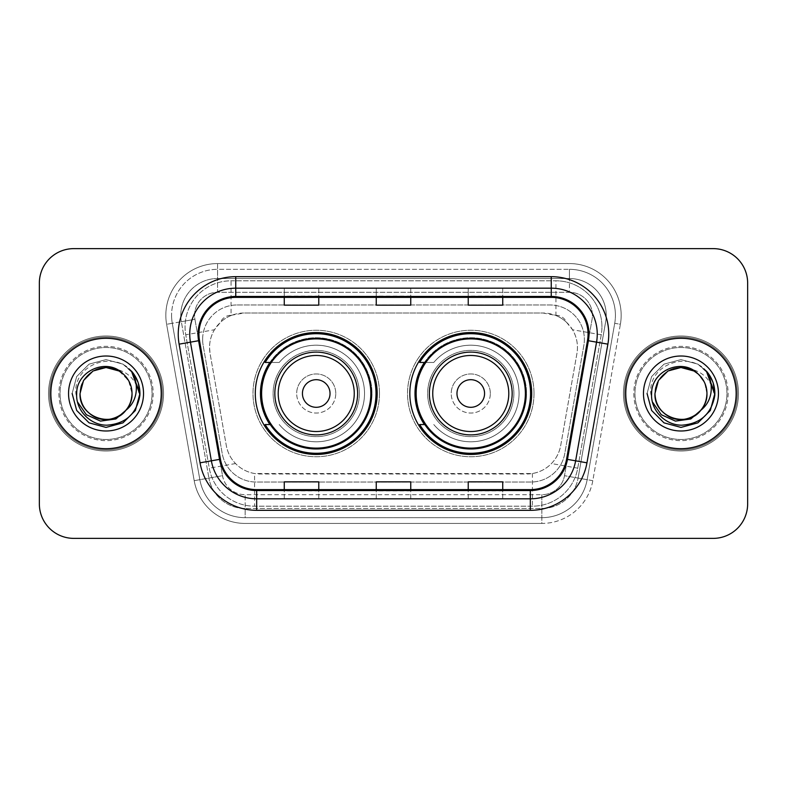 <?xml version="1.0" encoding="UTF-8"?>
<svg xmlns="http://www.w3.org/2000/svg" width="787" height="787" viewBox="0 0 787 787"><rect width="100%" height="100%" fill="white"/><g stroke="black" fill="none" stroke-linecap="round" stroke-linejoin="round"><path stroke-width="0.59" stroke-dasharray="3.94 2.95" d="M409.83 393.5A60.943 60.943 0 0 0 470.774 454.443A60.943 60.943 0 0 0 531.707 393.5A60.943 60.943 0 0 0 470.774 332.557A60.943 60.943 0 0 0 409.83 393.5M255.293 393.5A60.943 60.943 0 0 0 316.226 454.443A60.943 60.943 0 0 0 377.17 393.5A60.943 60.943 0 0 0 316.226 332.557A60.943 60.943 0 0 0 255.293 393.5M566.542 322.326A34.49 34.49 0 0 0 555.347 315.312L555.947 315.312A11.5 11.5 0 0 1 566.542 322.326L572.523 329.733C576.851 337.092 578.317 345.011 576.93 353.501L560.708 445.481C559.419 452.456 556.34 458.477 551.461 463.543C546.208 468.875 539.862 472.2 532.435 473.518L254.565 473.518C247.128 472.2 240.783 468.875 235.539 463.543C230.66 458.487 227.581 452.466 226.292 445.481L210.07 353.501L209.549 347.51C209.578 341.115 211.221 335.193 214.477 329.733L220.458 322.326A11.5 11.5 0 0 1 231.053 315.312L231.053 280.811A45.99 45.99 0 0 0 185.752 334.8L209.273 468.176A45.99 45.99 0 0 0 254.565 506.189L532.435 506.189A45.99 45.99 0 0 0 577.727 468.176L601.248 334.8A45.99 45.99 0 0 0 555.947 280.811L231.053 280.811A45.99 45.99 0 0 0 185.752 334.8L209.273 468.176A45.99 45.99 0 0 0 254.565 506.189L532.435 506.189A45.99 45.99 0 0 0 577.727 468.176L601.248 334.8A45.99 45.99 0 0 0 555.947 280.811L231.053 280.811M231.053 315.312L244.039 313.01L542.961 313.01A34.49 34.49 0 0 1 576.93 353.501L560.708 445.481A34.49 34.49 0 0 1 526.739 473.99L260.261 473.99A34.49 34.49 0 0 1 226.292 445.481L210.07 353.501A34.49 34.49 0 0 1 244.039 313.01L542.961 313.01L555.347 315.312M269.902 362.453A55.769 55.769 0 0 1 371.995 393.5A55.769 55.769 0 0 0 316.226 337.731A55.769 55.769 0 0 0 260.467 393.5A55.769 55.769 0 0 0 316.226 449.269A55.769 55.769 0 0 0 371.995 393.5A55.769 55.769 0 0 1 269.902 424.547M424.439 362.453A55.769 55.769 0 0 1 526.533 393.5A55.769 55.769 0 0 0 470.774 337.731A55.769 55.769 0 0 0 415.005 393.5A55.769 55.769 0 0 0 470.774 449.269A55.769 55.769 0 0 0 526.533 393.5A55.769 55.769 0 0 1 424.439 424.547M231.653 315.312A34.49 34.49 0 0 0 220.458 322.326M202.633 339.453A34.49 34.49 0 0 1 237.123 304.962A34.49 34.49 0 0 0 203.154 345.444A34.49 34.49 0 0 1 202.633 339.453M606.216 315.312A36.792 36.792 0 0 0 569.424 278.519L217.576 278.519L569.424 278.519A36.792 36.792 0 0 1 605.665 321.696L578.091 478.083L605.665 321.696A36.792 36.792 0 0 0 606.216 315.312A36.792 36.792 0 0 1 605.665 321.696A36.792 36.792 0 0 0 569.424 278.519L569.424 292.311A23 23 0 0 1 592.07 319.306L564.495 475.682A23 23 0 0 1 541.849 494.689L245.15 494.689A23 23 0 0 1 222.505 475.682L194.93 319.306A23 23 0 0 1 217.576 292.311L569.424 292.311A23 23 0 0 1 592.07 319.306L564.495 475.682A23 23 0 0 1 541.849 494.689L541.849 517.679L245.15 517.679L541.849 517.679A45.99 45.99 0 0 0 587.151 479.677L614.716 323.3A45.99 45.99 0 0 0 615.414 315.312A45.99 45.99 0 0 1 614.716 323.3L587.151 479.677A45.99 45.99 0 0 1 541.849 517.679A45.99 45.99 0 0 0 587.151 479.677A45.99 45.99 0 0 1 541.849 517.679L541.849 523.434A51.745 51.745 0 0 0 592.808 480.67L620.382 324.293A51.745 51.745 0 0 0 569.424 263.566L217.576 263.566L217.576 269.321A45.99 45.99 0 0 0 171.586 315.312A45.99 45.99 0 0 1 217.576 269.321L569.424 269.321L217.576 269.321L217.576 292.311L569.424 292.311L569.424 269.321A45.99 45.99 0 0 1 615.414 315.312A45.99 45.99 0 0 0 569.424 269.321A45.99 45.99 0 0 1 614.716 323.3L620.382 324.293A51.745 51.745 0 0 0 569.424 263.566L217.576 263.566A51.745 51.745 0 0 0 166.618 324.293L194.192 480.67A51.745 51.745 0 0 0 245.15 523.434L541.849 523.434A51.745 51.745 0 0 0 592.808 480.67L620.382 324.293L614.716 323.3M181.335 321.696A36.792 36.792 0 0 1 217.576 278.519A36.792 36.792 0 0 0 181.335 321.696L208.909 478.083L181.335 321.696L166.618 324.293L194.192 480.67A51.745 51.745 0 0 0 245.15 523.434L541.849 523.434L541.849 508.481L245.15 508.481L541.849 508.481A36.792 36.792 0 0 0 578.091 478.083A36.792 36.792 0 0 1 541.849 508.481A36.792 36.792 0 0 0 578.091 478.083A36.792 36.792 0 0 1 541.849 508.481L541.849 494.689L245.15 494.689L245.15 517.679A45.99 45.99 0 0 1 199.849 479.677L172.284 323.3L199.849 479.677A45.99 45.99 0 0 0 245.15 517.679A45.99 45.99 0 0 1 199.849 479.677A45.99 45.99 0 0 0 245.15 517.679L245.15 508.481A36.792 36.792 0 0 1 208.909 478.083A36.792 36.792 0 0 0 245.15 508.481A36.792 36.792 0 0 1 208.909 478.083A36.792 36.792 0 0 0 245.15 508.481L245.15 494.689A23 23 0 0 1 222.505 475.682L194.192 480.67L222.505 475.682L194.93 319.306L172.284 323.3A45.99 45.99 0 0 1 171.586 315.312A45.99 45.99 0 0 0 172.284 323.3A45.99 45.99 0 0 1 171.586 315.312A45.99 45.99 0 0 0 172.284 323.3L166.618 324.293A51.745 51.745 0 0 1 217.576 263.566L217.576 278.519A36.792 36.792 0 0 0 181.335 321.696L194.93 319.306A23 23 0 0 1 217.576 292.311L217.576 278.519A36.792 36.792 0 0 0 180.784 315.312M634.961 393.5A45.99 45.99 0 0 0 680.962 439.49A45.99 45.99 0 0 0 726.952 393.5A45.99 45.99 0 0 0 680.962 347.51A45.99 45.99 0 0 0 634.961 393.5A45.99 45.99 0 0 0 680.962 439.49A45.99 45.99 0 0 0 726.952 393.5A45.99 45.99 0 0 0 680.962 347.51A45.99 45.99 0 0 0 634.961 393.5A45.99 45.99 0 0 0 680.962 439.49A45.99 45.99 0 0 0 726.952 393.5A45.99 45.99 0 0 1 680.962 439.49A45.99 45.99 0 0 1 634.961 393.5A45.99 45.99 0 0 1 680.962 347.51A45.99 45.99 0 0 1 726.952 393.5A45.99 45.99 0 0 0 680.962 347.51A45.99 45.99 0 0 0 634.961 393.5A45.99 45.99 0 0 0 680.962 439.49A45.99 45.99 0 0 0 726.952 393.5A45.99 45.99 0 0 0 680.962 347.51A45.99 45.99 0 0 0 634.961 393.5A45.99 45.99 0 0 0 680.962 439.49A45.99 45.99 0 0 0 726.952 393.5A45.99 45.99 0 0 0 680.962 347.51A45.99 45.99 0 0 0 634.961 393.5A45.99 45.99 0 0 1 680.962 347.51A45.99 45.99 0 0 1 726.952 393.5A45.99 45.99 0 0 0 680.962 347.51A45.99 45.99 0 0 0 634.961 393.5M60.048 393.5A45.99 45.99 0 0 0 106.038 439.49A45.99 45.99 0 0 0 152.039 393.5A45.99 45.99 0 0 0 106.038 347.51A45.99 45.99 0 0 0 60.048 393.5A45.99 45.99 0 0 0 106.038 439.49A45.99 45.99 0 0 0 152.039 393.5A45.99 45.99 0 0 0 106.038 347.51A45.99 45.99 0 0 0 60.048 393.5A45.99 45.99 0 0 0 106.038 439.49A45.99 45.99 0 0 0 152.039 393.5A45.99 45.99 0 0 1 106.038 439.49A45.99 45.99 0 0 1 60.048 393.5A45.99 45.99 0 0 1 106.038 347.51A45.99 45.99 0 0 1 152.039 393.5A45.99 45.99 0 0 0 106.038 347.51A45.99 45.99 0 0 0 60.048 393.5A45.99 45.99 0 0 0 106.038 439.49A45.99 45.99 0 0 0 152.039 393.5A45.99 45.99 0 0 0 106.038 347.51A45.99 45.99 0 0 0 60.048 393.5A45.99 45.99 0 0 0 106.038 439.49A45.99 45.99 0 0 0 152.039 393.5A45.99 45.99 0 0 0 106.038 347.51A45.99 45.99 0 0 0 60.048 393.5A45.99 45.99 0 0 1 106.038 347.51A45.99 45.99 0 0 1 152.039 393.5A45.99 45.99 0 0 0 106.038 347.51A45.99 45.99 0 0 0 60.048 393.5M39.35 503.887A34.49 34.49 0 0 0 73.84 538.377L713.16 538.377A34.49 34.49 0 0 0 747.65 503.887L747.65 283.113A34.49 34.49 0 0 0 713.16 248.623L73.84 248.623A34.49 34.49 0 0 0 39.35 283.113L39.35 503.887A34.49 34.49 0 0 0 73.84 538.377L713.16 538.377A34.49 34.49 0 0 0 747.65 503.887L747.65 283.113A34.49 34.49 0 0 0 713.16 248.623L73.84 248.623A34.49 34.49 0 0 0 39.35 283.113L39.35 503.887A34.49 34.49 0 0 0 73.84 538.377M237.123 304.962L549.877 304.962A34.49 34.49 0 0 1 583.846 345.444L564.781 453.528A34.49 34.49 0 0 1 530.812 482.038L256.188 482.038A34.49 34.49 0 0 1 222.219 453.528L203.154 345.444L222.219 453.528A34.49 34.49 0 0 0 256.188 482.038L530.812 482.038A34.49 34.49 0 0 0 564.781 453.528L583.846 345.444A34.49 34.49 0 0 0 549.877 304.962L237.123 304.962M50.85 393.5A55.188 55.188 0 0 0 106.038 448.688A55.188 55.188 0 0 0 161.237 393.5A55.188 55.188 0 0 0 106.038 338.312A55.188 55.188 0 0 0 50.85 393.5A55.188 55.188 0 0 0 106.038 448.688A55.188 55.188 0 0 0 161.237 393.5A55.188 55.188 0 0 0 106.038 338.312A55.188 55.188 0 0 0 50.85 393.5M625.763 393.5A55.188 55.188 0 0 0 680.962 448.688A55.188 55.188 0 0 0 736.15 393.5A55.188 55.188 0 0 0 680.962 338.312A55.188 55.188 0 0 0 625.763 393.5A55.188 55.188 0 0 0 680.962 448.688A55.188 55.188 0 0 0 736.15 393.5A55.188 55.188 0 0 0 680.962 338.312A55.188 55.188 0 0 0 625.763 393.5M49.699 393.5A56.339 56.339 0 0 1 106.038 337.161A56.339 56.339 0 0 1 162.378 393.5A56.339 56.339 0 0 1 106.038 449.839A56.339 56.339 0 0 1 49.699 393.5A56.339 56.339 0 0 1 106.038 337.161A56.339 56.339 0 0 1 162.378 393.5A56.339 56.339 0 0 1 106.038 449.839A56.339 56.339 0 0 1 49.699 393.5M624.622 393.5A56.339 56.339 0 0 1 680.962 337.161A56.339 56.339 0 0 1 737.301 393.5A56.339 56.339 0 0 1 680.962 449.839A56.339 56.339 0 0 1 624.622 393.5A56.339 56.339 0 0 1 680.962 337.161A56.339 56.339 0 0 1 737.301 393.5A56.339 56.339 0 0 1 680.962 449.839A56.339 56.339 0 0 1 624.622 393.5M587.496 340.555A36.792 36.792 0 0 0 551.254 297.378L235.746 297.378A36.792 36.792 0 0 0 199.505 340.555L220.429 459.224A36.792 36.792 0 0 0 256.67 489.622L530.33 489.622A36.792 36.792 0 0 0 566.571 459.224L587.496 340.555L607.879 344.155L586.954 462.815A57.49 57.49 0 0 1 530.33 510.32L256.67 510.32A57.49 57.49 0 0 1 200.046 462.815L179.121 344.155A57.49 57.49 0 0 1 235.746 276.68L551.254 276.68A57.49 57.49 0 0 1 607.879 344.155M597.254 334.17A45.99 45.99 0 0 0 551.254 288.18L235.746 288.18A45.99 45.99 0 0 0 190.444 342.158L211.369 460.818A45.99 45.99 0 0 0 256.67 498.82L530.33 498.82A45.99 45.99 0 0 0 575.631 460.818L596.556 342.158A45.99 45.99 0 0 0 597.254 334.17A45.99 45.99 0 0 1 596.556 342.158M747.65 283.113A34.49 34.49 0 0 0 713.16 248.623M713.16 538.377A34.49 34.49 0 0 0 747.65 503.887M73.84 248.623A34.49 34.49 0 0 0 39.35 283.113M502.736 288.317L468.235 288.18L502.736 288.18L502.736 297.378L502.736 288.317L468.235 288.18L468.235 297.378L468.235 288.317M318.765 288.317L284.264 288.18L318.765 288.18L318.765 297.378L318.765 288.317L284.264 288.18L284.264 297.378L284.264 288.317M410.745 288.317L376.255 288.18L410.745 288.18L410.745 297.378L410.745 288.317L376.255 288.18L376.255 297.378L376.255 288.317M318.765 498.82L284.264 498.82L318.765 498.82L318.765 489.622L284.264 489.622L318.765 489.622L318.765 498.82M502.736 498.82L468.235 498.82L502.736 498.82L502.736 489.622L468.235 489.622L502.736 489.622L502.736 498.82M376.255 498.82L410.745 498.82L376.255 498.82L376.255 489.622L410.745 489.622L376.255 489.622L376.255 498.82M284.264 297.378L318.765 297.378L284.264 297.378L284.264 305.159M468.235 297.378L502.736 297.378L468.235 297.378L468.235 305.159M376.255 297.378L410.745 297.378L376.255 297.378L376.255 305.159M410.745 498.82L410.745 489.622L410.745 498.82M468.235 498.82L468.235 489.622L468.235 498.82M284.264 498.82L284.264 489.622L284.264 498.82M410.745 296.099L376.255 296.099M410.745 305.159L410.745 297.378M318.765 296.099L284.264 296.099M318.765 305.159L318.765 297.378M502.736 296.099L468.235 296.099M502.736 305.159L502.736 297.378M410.745 490.901L376.255 490.901M376.255 481.841L376.255 489.622M410.745 481.841L410.745 489.622M318.765 490.901L284.264 490.901M284.264 481.841L284.264 489.622M318.765 481.841L318.765 489.622M502.736 490.901L468.235 490.901M468.235 481.841L468.235 489.622M502.736 481.841L502.736 489.622M163.529 393.5A57.49 57.49 0 0 0 106.038 336.01A57.49 57.49 0 0 0 48.548 393.5A57.49 57.49 0 0 0 106.038 450.99A57.49 57.49 0 0 0 163.529 393.5A57.49 57.49 0 0 0 106.038 336.01A57.49 57.49 0 0 0 48.548 393.5A57.49 57.49 0 0 0 106.038 450.99A57.49 57.49 0 0 0 163.529 393.5M93.043 370.992L106.038 367.509L119.034 370.992L128.547 380.505L132.029 393.5C131.685 403.298 127.346 410.804 119.034 416.008C102.831 426.387 79.162 412.722 80.048 393.5C79.566 376.766 97.47 363.063 113.712 368.67A25.991 25.991 0 0 1 132.029 393.5C132.924 412.722 109.245 426.387 93.043 416.008C84.73 410.804 80.402 403.298 80.048 393.5C80.402 383.702 84.73 376.196 93.043 370.992C109.245 360.613 132.924 374.278 132.029 393.5C131.685 403.298 127.346 410.804 119.034 416.008C102.831 426.387 79.162 412.722 80.048 393.5C79.162 374.278 102.831 360.613 119.034 370.992C127.346 376.196 131.685 383.702 132.029 393.5C132.924 412.722 109.245 426.387 93.043 416.008C84.73 410.804 80.402 403.298 80.048 393.5C80.402 383.702 84.73 376.196 93.043 370.992C109.245 360.613 132.924 374.278 132.029 393.5L130.731 401.616L127.612 408.807M80.048 393.5C80.402 383.702 84.73 376.196 93.043 370.992C109.245 360.613 132.924 374.278 132.029 393.5L129.737 382.816L123.067 373.864C128.95 379.255 131.941 385.807 132.029 393.5C132.924 374.278 109.245 360.613 93.043 370.992C84.73 376.196 80.402 383.702 80.048 393.5M77.5 401.931L75.877 393.5C73.112 363.004 117.489 349.074 133.908 374.199C137.882 380.042 139.899 386.476 139.938 393.5L139.358 399.737L138.974 393.5C136.082 379.531 127.661 371.248 113.712 368.67M68.548 393.5A37.491 37.491 0 0 0 106.038 430.991A37.491 37.491 0 0 0 143.529 393.5A37.491 37.491 0 0 0 106.038 356.009A37.491 37.491 0 0 0 68.548 393.5M130.731 401.616A25.991 25.991 0 0 0 132.029 393.5M139.879 395.448L134.862 411.335L122.988 422.855L106.038 427.4L89.088 422.855L76.683 410.45L72.138 393.5L76.683 376.55L89.088 364.145L106.038 359.6L122.988 364.145L131.685 371.326L122.988 364.145L106.038 359.6L89.088 364.145L76.683 376.55L72.138 393.5L76.683 410.45L89.088 422.855L106.038 427.4L122.988 422.855L135.128 410.903L139.919 394.484L135.128 410.903L122.988 422.855L106.038 427.4L89.088 422.855L76.683 410.45L72.138 393.5L76.683 376.55L89.088 364.145L106.038 359.6L122.988 364.145L132.334 372.113L138.345 383.23L132.334 372.113L122.988 364.145L106.038 359.6L89.088 364.145L76.683 376.55L72.138 393.5L76.683 410.45L89.088 422.855L106.038 427.4L122.988 422.855L135.128 410.903L139.919 394.484L135.128 410.903L122.988 422.855L106.038 427.4L89.088 422.855L76.683 410.45L72.138 393.5L76.683 376.55L89.088 364.145L106.038 359.6L122.988 364.145L132.334 372.113L138.345 383.23L132.334 372.113L122.988 364.145L106.038 359.6L89.088 364.145L76.683 376.55L72.138 393.5L76.683 410.45L89.088 422.855L106.038 427.4L122.988 422.855L135.128 410.903L139.919 394.484L135.128 410.903L122.988 422.855L106.038 427.4L89.088 422.855L76.683 410.45L72.138 393.5L76.683 376.55L89.088 364.145L106.038 359.6L122.988 364.145L133.908 374.199M139.919 394.484L135.128 410.903L122.988 422.855L106.038 427.4L89.088 422.855L76.683 410.45L72.138 393.5L76.683 376.55L89.088 364.145L106.038 359.6L122.988 364.145L131.685 371.326L122.988 364.145L106.038 359.6L89.088 364.145L76.683 376.55L72.138 393.5L76.683 410.45L89.088 422.855L106.038 427.4L122.988 422.855L135.128 410.903L139.919 394.484L139.358 399.737M72.138 393.5L76.683 376.55L89.088 364.145L106.038 359.6L122.988 364.145L131.685 371.326M330.028 393.5A13.802 13.802 0 0 0 316.226 379.698A13.802 13.802 0 0 0 302.434 393.5A13.802 13.802 0 0 0 316.226 407.302A13.802 13.802 0 0 0 330.028 393.5M335.774 393.5A19.547 19.547 0 0 0 316.226 373.953A19.547 19.547 0 0 0 296.679 393.5A19.547 19.547 0 0 1 316.226 373.953A19.547 19.547 0 0 1 335.774 393.5A19.547 19.547 0 0 1 316.226 413.047A19.547 19.547 0 0 1 296.679 393.5A19.547 19.547 0 0 0 316.226 413.047A19.547 19.547 0 0 0 335.774 393.5M357.623 393.5A41.396 41.396 0 0 0 316.226 352.104A41.396 41.396 0 0 0 274.84 393.5A41.396 41.396 0 0 0 316.226 434.896A41.396 41.396 0 0 0 357.623 393.5M370.844 393.5A54.618 54.618 0 0 0 316.226 338.882A54.618 54.618 0 0 0 261.618 393.5A54.618 54.618 0 0 0 316.226 448.118A54.618 54.618 0 0 0 370.844 393.5A54.618 54.618 0 0 0 316.226 338.882A54.618 54.618 0 0 0 261.618 393.5A54.618 54.618 0 0 0 316.226 448.118A54.618 54.618 0 0 0 370.844 393.5A54.618 54.618 0 0 0 316.226 338.882A54.618 54.618 0 0 0 261.618 393.5A54.618 54.618 0 0 0 316.226 448.118A54.618 54.618 0 0 0 370.844 393.5M359.354 393.5A43.118 43.118 0 0 0 316.226 350.382A43.118 43.118 0 0 0 273.109 393.5A43.118 43.118 0 0 0 316.226 436.618A43.118 43.118 0 0 0 359.354 393.5A43.118 43.118 0 0 0 316.226 350.382A43.118 43.118 0 0 0 273.109 393.5A43.118 43.118 0 0 0 316.226 436.618A43.118 43.118 0 0 0 359.354 393.5M379.472 393.5A63.245 63.245 0 0 0 316.226 330.255A63.245 63.245 0 0 0 252.991 393.5A63.245 63.245 0 0 0 316.226 456.745A63.245 63.245 0 0 0 379.472 393.5A63.245 63.245 0 0 0 316.226 330.255A63.245 63.245 0 0 0 252.991 393.5A63.245 63.245 0 0 0 316.226 456.745A63.245 63.245 0 0 0 379.472 393.5M270.669 362.453L279.228 362.453A48.292 48.292 0 0 1 364.529 393.618A48.292 48.292 0 0 1 279.237 424.537A48.292 48.292 0 0 0 349.369 428.63A48.292 48.292 0 0 0 349.369 358.37A48.292 48.292 0 0 0 279.237 362.453L265.13 362.453A59.792 59.792 0 0 1 376.019 393.5A59.792 59.792 0 0 1 265.13 424.547L270.669 424.547M484.566 393.5A13.802 13.802 0 0 0 470.774 379.698A13.802 13.802 0 0 0 456.972 393.5A13.802 13.802 0 0 0 470.774 407.302A13.802 13.802 0 0 0 484.566 393.5M490.321 393.5A19.547 19.547 0 0 0 470.774 373.953A19.547 19.547 0 0 0 451.226 393.5A19.547 19.547 0 0 1 470.774 373.953A19.547 19.547 0 0 1 490.321 393.5A19.547 19.547 0 0 1 470.774 413.047A19.547 19.547 0 0 1 451.226 393.5A19.547 19.547 0 0 0 470.774 413.047A19.547 19.547 0 0 0 490.321 393.5M512.16 393.5A41.396 41.396 0 0 0 470.774 352.104A41.396 41.396 0 0 0 429.377 393.5A41.396 41.396 0 0 0 470.774 434.896A41.396 41.396 0 0 0 512.16 393.5M525.382 393.5A54.618 54.618 0 0 0 470.774 338.882A54.618 54.618 0 0 0 416.156 393.5A54.618 54.618 0 0 0 470.774 448.118A54.618 54.618 0 0 0 525.382 393.5A54.618 54.618 0 0 0 470.774 338.882A54.618 54.618 0 0 0 416.156 393.5A54.618 54.618 0 0 0 470.774 448.118A54.618 54.618 0 0 0 525.382 393.5A54.618 54.618 0 0 0 470.774 338.882A54.618 54.618 0 0 0 416.156 393.5A54.618 54.618 0 0 0 470.774 448.118A54.618 54.618 0 0 0 525.382 393.5M513.891 393.5A43.118 43.118 0 0 0 470.774 350.382A43.118 43.118 0 0 0 427.646 393.5A43.118 43.118 0 0 0 470.774 436.618A43.118 43.118 0 0 0 513.891 393.5A43.118 43.118 0 0 0 470.774 350.382A43.118 43.118 0 0 0 427.646 393.5A43.118 43.118 0 0 0 470.774 436.618A43.118 43.118 0 0 0 513.891 393.5M534.009 393.5A63.245 63.245 0 0 0 470.774 330.255A63.245 63.245 0 0 0 407.528 393.5A63.245 63.245 0 0 0 470.774 456.745A63.245 63.245 0 0 0 534.009 393.5A63.245 63.245 0 0 0 470.774 330.255A63.245 63.245 0 0 0 407.528 393.5A63.245 63.245 0 0 0 470.774 456.745A63.245 63.245 0 0 0 534.009 393.5M425.206 362.453L433.775 362.453A48.292 48.292 0 0 1 519.066 393.618A48.292 48.292 0 0 1 433.775 424.537A48.292 48.292 0 0 0 503.906 428.63A48.292 48.292 0 0 0 503.906 358.37A48.292 48.292 0 0 0 433.775 362.453L419.668 362.453A59.792 59.792 0 0 1 530.556 393.5A59.792 59.792 0 0 1 419.668 424.547L425.206 424.547M738.452 393.5A57.49 57.49 0 0 0 680.962 336.01A57.49 57.49 0 0 0 623.471 393.5A57.49 57.49 0 0 0 680.962 450.99A57.49 57.49 0 0 0 738.452 393.5A57.49 57.49 0 0 0 680.962 336.01A57.49 57.49 0 0 0 623.471 393.5A57.49 57.49 0 0 0 680.962 450.99A57.49 57.49 0 0 0 738.452 393.5M697.99 373.864C703.863 379.255 706.854 385.807 706.952 393.5C707.838 374.278 684.169 360.613 667.966 370.992C659.654 376.196 655.315 383.702 654.971 393.5C655.315 383.702 659.654 376.196 667.966 370.992C684.169 360.613 707.838 374.278 706.952 393.5L704.65 382.816L697.99 373.864L704.65 382.816L706.952 393.5C706.598 403.298 702.27 410.804 693.957 416.008C677.755 426.387 654.076 412.722 654.971 393.5C654.489 376.766 672.383 363.063 688.635 368.67A25.991 25.991 0 0 1 706.952 393.5C707.838 412.722 684.169 426.387 667.966 416.008C659.654 410.804 655.315 403.298 654.971 393.5C655.315 383.702 659.654 376.196 667.966 370.992C684.169 360.613 707.838 374.278 706.952 393.5C706.598 403.298 702.27 410.804 693.957 416.008C677.755 426.387 654.076 412.722 654.971 393.5C654.076 374.278 677.755 360.613 693.957 370.992C702.27 376.196 706.598 383.702 706.952 393.5C707.838 412.722 684.169 426.387 667.966 416.008C659.654 410.804 655.315 403.298 654.971 393.5C655.315 383.702 659.654 376.196 667.966 370.992C684.169 360.613 707.838 374.278 706.952 393.5L705.654 401.616L702.535 408.807M652.423 401.931L650.79 393.5C648.026 363.004 692.412 349.074 708.821 374.199C712.806 380.042 714.812 386.476 714.862 393.5L714.281 399.737L713.888 393.5C710.995 379.531 702.575 371.248 688.635 368.67M643.471 393.5A37.491 37.491 0 0 0 680.962 430.991A37.491 37.491 0 0 0 718.452 393.5A37.491 37.491 0 0 0 680.962 356.009A37.491 37.491 0 0 0 643.471 393.5M705.654 401.616A25.991 25.991 0 0 0 706.952 393.5M714.803 395.448L709.785 411.335L697.912 422.855L680.962 427.4L664.012 422.855L651.606 410.45L647.062 393.5L651.606 376.55L664.012 364.145L680.962 359.6L697.912 364.145L706.598 371.326L697.912 364.145L680.962 359.6L664.012 364.145L651.606 376.55L647.062 393.5L651.606 410.45L664.012 422.855L680.962 427.4L697.912 422.855L710.051 410.903L714.842 394.484L710.051 410.903L697.912 422.855L680.962 427.4L664.012 422.855L651.606 410.45L647.062 393.5L651.606 376.55L664.012 364.145L680.962 359.6L697.912 364.145L707.257 372.113L713.268 383.23L707.257 372.113L697.912 364.145L680.962 359.6L664.012 364.145L651.606 376.55L647.062 393.5L651.606 410.45L664.012 422.855L680.962 427.4L697.912 422.855L710.051 410.903L714.842 394.484L710.051 410.903L697.912 422.855L680.962 427.4L664.012 422.855L651.606 410.45L647.062 393.5L651.606 376.55L664.012 364.145L680.962 359.6L697.912 364.145L707.257 372.113L713.268 383.23L707.257 372.113L697.912 364.145L680.962 359.6L664.012 364.145L651.606 376.55L647.062 393.5L651.606 410.45L664.012 422.855L680.962 427.4L697.912 422.855L710.051 410.903L714.842 394.484L710.051 410.903L697.912 422.855L680.962 427.4L664.012 422.855L651.606 410.45L647.062 393.5L651.606 376.55L664.012 364.145L680.962 359.6L697.912 364.145L708.821 374.199M714.842 394.484L710.051 410.903L697.912 422.855L680.962 427.4L664.012 422.855L651.606 410.45L647.062 393.5L651.606 376.55L664.012 364.145L680.962 359.6L697.912 364.145L706.598 371.326L697.912 364.145L680.962 359.6L664.012 364.145L651.606 376.55L647.062 393.5L651.606 410.45L664.012 422.855L680.962 427.4L697.912 422.855L710.051 410.903L714.842 394.484L714.281 399.737M647.062 393.5L651.606 376.55L664.012 364.145L680.962 359.6L697.912 364.145L706.598 371.326M601.248 334.8L572.523 329.733M532.435 473.518L532.435 506.189A45.99 45.99 0 0 0 577.727 468.176L551.461 463.543M235.539 463.543L209.273 468.176A45.99 45.99 0 0 0 254.565 506.189L254.565 473.518M185.053 326.812A45.99 45.99 0 0 0 185.752 334.8L214.477 329.733M601.947 326.812A45.99 45.99 0 0 0 555.947 280.811L555.947 315.312M615.414 315.312A45.99 45.99 0 0 0 569.424 269.321L569.424 278.519M592.808 480.67L564.495 475.682L592.808 480.67M235.746 276.68L235.746 297.378A36.792 36.792 0 0 0 199.505 340.555L179.121 344.155M235.746 288.18A45.99 45.99 0 0 0 190.444 342.158M530.33 498.82A45.99 45.99 0 0 0 575.631 460.818M211.369 460.818A45.99 45.99 0 0 0 256.67 498.82M530.33 510.32L530.33 489.622A36.792 36.792 0 0 0 566.571 459.224L586.954 462.815M588.056 334.17A36.792 36.792 0 0 0 551.254 297.378L551.254 276.68M200.046 462.815L220.429 459.224A36.792 36.792 0 0 0 256.67 489.622L256.67 510.32M410.745 498.683L376.255 498.683M318.765 498.683L284.264 498.683M502.736 498.683L468.235 498.683M58.897 393.5A47.141 47.141 0 0 0 106.038 440.641A47.141 47.141 0 0 0 153.18 393.5A47.141 47.141 0 0 0 106.038 346.359A47.141 47.141 0 0 0 58.897 393.5A47.141 47.141 0 0 0 106.038 440.641A47.141 47.141 0 0 0 153.18 393.5A47.141 47.141 0 0 0 106.038 346.359A47.141 47.141 0 0 0 58.897 393.5M633.82 393.5A47.141 47.141 0 0 0 680.962 440.641A47.141 47.141 0 0 0 728.103 393.5A47.141 47.141 0 0 0 680.962 346.359A47.141 47.141 0 0 0 633.82 393.5A47.141 47.141 0 0 0 680.962 440.641A47.141 47.141 0 0 0 728.103 393.5A47.141 47.141 0 0 0 680.962 346.359A47.141 47.141 0 0 0 633.82 393.5"/><path stroke-width="1.18" d="M409.83 393.5A60.943 60.943 0 0 0 470.774 454.443A60.943 60.943 0 0 0 531.707 393.5A60.943 60.943 0 0 0 470.774 332.557A60.943 60.943 0 0 0 409.83 393.5M255.293 393.5A60.943 60.943 0 0 0 316.226 454.443A60.943 60.943 0 0 0 377.17 393.5A60.943 60.943 0 0 0 316.226 332.557A60.943 60.943 0 0 0 255.293 393.5M269.902 424.547A55.769 55.769 0 0 1 269.902 362.453M424.439 424.547A55.769 55.769 0 0 1 424.439 362.453M39.35 283.113L39.35 503.887A34.49 34.49 0 0 0 73.84 538.377L713.16 538.377A34.49 34.49 0 0 0 747.65 503.887L747.65 283.113A34.49 34.49 0 0 0 713.16 248.623L73.84 248.623A34.49 34.49 0 0 0 39.35 283.113L39.35 503.887M50.85 393.5A55.188 55.188 0 0 0 106.038 448.688A55.188 55.188 0 0 0 161.237 393.5A55.188 55.188 0 0 0 106.038 338.312A55.188 55.188 0 0 0 50.85 393.5A55.188 55.188 0 0 0 106.038 448.688A55.188 55.188 0 0 0 161.237 393.5A55.188 55.188 0 0 0 106.038 338.312A55.188 55.188 0 0 0 50.85 393.5M625.763 393.5A55.188 55.188 0 0 0 680.962 448.688A55.188 55.188 0 0 0 736.15 393.5A55.188 55.188 0 0 0 680.962 338.312A55.188 55.188 0 0 0 625.763 393.5A55.188 55.188 0 0 0 680.962 448.688A55.188 55.188 0 0 0 736.15 393.5A55.188 55.188 0 0 0 680.962 338.312A55.188 55.188 0 0 0 625.763 393.5M198.944 334.17A36.792 36.792 0 0 1 235.746 297.378L551.254 297.378A36.792 36.792 0 0 1 587.496 340.555L566.571 459.224A36.792 36.792 0 0 1 530.33 489.622L256.67 489.622A36.792 36.792 0 0 1 220.429 459.224L199.505 340.555A36.792 36.792 0 0 1 198.944 334.17M198.029 334.17A37.717 37.717 0 0 0 198.599 340.722L219.524 459.382A37.717 37.717 0 0 0 256.67 490.547L530.33 490.547A37.717 37.717 0 0 0 567.476 459.382L588.401 340.722A37.717 37.717 0 0 0 551.254 296.453L235.746 296.453A37.717 37.717 0 0 0 198.029 334.17M179.121 344.155A57.49 57.49 0 0 1 235.746 276.68L551.254 276.68A57.49 57.49 0 0 1 607.879 344.155L586.954 462.815A57.49 57.49 0 0 1 530.33 510.32L256.67 510.32A57.49 57.49 0 0 1 200.046 462.815L179.121 344.155L190.444 342.158A45.99 45.99 0 0 1 235.746 288.18L551.254 288.18A45.99 45.99 0 0 1 596.556 342.158L575.631 460.818A45.99 45.99 0 0 1 530.33 498.82L256.67 498.82A45.99 45.99 0 0 1 211.369 460.818L190.444 342.158A45.99 45.99 0 0 1 189.746 334.17M713.16 248.623L73.84 248.623M73.84 538.377L713.16 538.377M747.65 503.887L747.65 283.113M376.255 297.378L376.255 305.159L410.745 305.159L410.745 297.378M284.264 297.378L284.264 305.159L318.765 305.159L318.765 297.378M468.235 297.378L468.235 305.159L502.736 305.159L502.736 297.378M410.745 489.622L410.745 481.841L376.255 481.841L376.255 489.622M318.765 489.622L318.765 481.841L284.264 481.841L284.264 489.622M502.736 489.622L502.736 481.841L468.235 481.841L468.235 489.622M125.959 410.204C112.157 428.846 78.69 416.923 80.048 393.5C80.402 403.298 84.73 410.804 93.043 416.008C109.245 426.387 132.924 412.722 132.029 393.5C131.685 403.298 127.346 410.804 119.034 416.008C102.831 426.387 79.162 412.722 80.048 393.5L83.53 380.505L93.043 370.992L106.038 367.509L119.034 370.992L123.067 373.864C107.121 357.141 76.408 370.913 76.693 393.5C75.483 410.214 90.318 425.305 106.875 425.187C125.536 423.839 136.535 413.923 139.879 395.448L139.938 393.5C139.84 384.971 137.007 377.485 131.429 371.041C135.669 377.996 137.164 385.482 135.915 393.5C134.695 400.317 131.38 405.885 125.959 410.204A25.991 25.991 0 0 0 132.029 393.5C132.924 412.722 109.245 426.387 93.043 416.008C84.73 410.804 80.402 403.298 80.048 393.5L83.53 380.505L93.043 370.992M132.029 393.5A25.991 25.991 0 0 0 123.067 373.864M127.612 408.807L115.876 418.959L100.5 421.104L86.344 414.7L77.5 401.931M68.548 393.5A37.491 37.491 0 0 0 106.038 430.991A37.491 37.491 0 0 0 143.529 393.5A37.491 37.491 0 0 0 106.038 356.009A37.491 37.491 0 0 0 68.548 393.5M131.429 371.041L139.919 394.484L138.345 383.23L139.919 394.484L138.345 383.23L139.919 394.484L131.685 371.326L139.919 394.484L131.685 371.326L139.938 393.5L135.394 410.45L122.988 422.855L106.038 427.4L89.088 422.855L76.683 410.45L72.138 393.5M131.685 371.326L139.919 394.503M330.028 393.5A13.802 13.802 0 0 0 316.226 379.698A13.802 13.802 0 0 0 302.434 393.5A13.802 13.802 0 0 0 316.226 407.302A13.802 13.802 0 0 0 330.028 393.5M357.623 393.5A41.396 41.396 0 0 0 316.226 352.104A41.396 41.396 0 0 0 274.84 393.5A41.396 41.396 0 0 0 316.226 434.896A41.396 41.396 0 0 0 357.623 393.5A41.396 41.396 0 0 1 316.226 434.896A41.396 41.396 0 0 1 274.84 393.5M370.844 393.5A54.618 54.618 0 0 0 316.226 338.882A54.618 54.618 0 0 0 261.618 393.5A54.618 54.618 0 0 0 316.226 448.118A54.618 54.618 0 0 0 370.844 393.5M376.019 393.5A59.792 59.792 0 0 1 265.13 424.547L270.669 424.547A55.129 55.129 0 0 0 371.366 393.628A55.129 55.129 0 0 0 270.669 362.453L265.13 362.453A59.792 59.792 0 0 1 376.019 393.5M484.566 393.5A13.802 13.802 0 0 0 470.774 379.698A13.802 13.802 0 0 0 456.972 393.5A13.802 13.802 0 0 0 470.774 407.302A13.802 13.802 0 0 0 484.566 393.5M512.16 393.5A41.396 41.396 0 0 0 470.774 352.104A41.396 41.396 0 0 0 429.377 393.5A41.396 41.396 0 0 0 470.774 434.896A41.396 41.396 0 0 0 512.16 393.5A41.396 41.396 0 0 1 470.774 434.896A41.396 41.396 0 0 1 429.377 393.5M525.382 393.5A54.618 54.618 0 0 0 470.774 338.882A54.618 54.618 0 0 0 416.156 393.5A54.618 54.618 0 0 0 470.774 448.118A54.618 54.618 0 0 0 525.382 393.5M530.556 393.5A59.792 59.792 0 0 1 419.668 424.547L425.206 424.547A55.129 55.129 0 0 0 525.903 393.628A55.129 55.129 0 0 0 425.206 362.453L419.668 362.453A59.792 59.792 0 0 1 530.556 393.5M706.952 393.5C707.838 412.722 684.169 426.387 667.966 416.008C659.654 410.804 655.315 403.298 654.971 393.5L658.453 380.505L667.966 370.992L680.962 367.509L693.957 370.992L697.99 373.864C682.034 357.141 651.321 370.913 651.616 393.5C650.396 410.214 665.231 425.305 681.798 425.187C700.46 423.839 711.458 413.923 714.803 395.448L714.862 393.5C714.763 384.971 711.92 377.485 706.342 371.041C710.592 377.996 712.078 385.482 710.828 393.5C709.618 400.317 706.303 405.885 700.883 410.204A25.991 25.991 0 0 0 706.952 393.5C706.598 403.298 702.27 410.804 693.957 416.008C677.755 426.387 654.076 412.722 654.971 393.5L658.453 380.505L667.966 370.992L680.962 367.509L693.957 370.992L697.99 373.864A25.991 25.991 0 0 1 706.952 393.5C707.838 412.722 684.169 426.387 667.966 416.008C659.654 410.804 655.315 403.298 654.971 393.5C653.613 416.923 687.081 428.846 700.883 410.204M702.535 408.807L690.799 418.959L675.423 421.104L661.267 414.7L652.423 401.931M643.471 393.5A37.491 37.491 0 0 0 680.962 430.991A37.491 37.491 0 0 0 718.452 393.5A37.491 37.491 0 0 0 680.962 356.009A37.491 37.491 0 0 0 643.471 393.5M706.342 371.041L714.842 394.484L713.268 383.23L714.842 394.484L713.268 383.23L714.842 394.484L706.598 371.326L714.842 394.484L706.598 371.326L714.862 393.5L710.317 410.45L697.912 422.855L680.962 427.4L664.012 422.855L651.606 410.45L647.062 393.5M706.598 371.326L714.842 394.503M551.254 276.68L551.254 296.453M190.444 342.158L198.599 340.722M256.67 510.32L256.67 490.547M530.33 490.547L530.33 510.32M567.476 459.382L586.954 462.815M200.046 462.815L219.524 459.382M588.401 340.722L607.879 344.155M235.746 276.68L235.746 296.453M354.258 393.5A38.022 38.022 0 0 0 316.226 355.478A38.022 38.022 0 0 0 278.204 393.5A38.022 38.022 0 0 0 316.226 431.522A38.022 38.022 0 0 0 354.258 393.5M508.796 393.5A38.022 38.022 0 0 0 470.774 355.478A38.022 38.022 0 0 0 432.742 393.5A38.022 38.022 0 0 0 470.774 431.522A38.022 38.022 0 0 0 508.796 393.5"/></g></svg>
